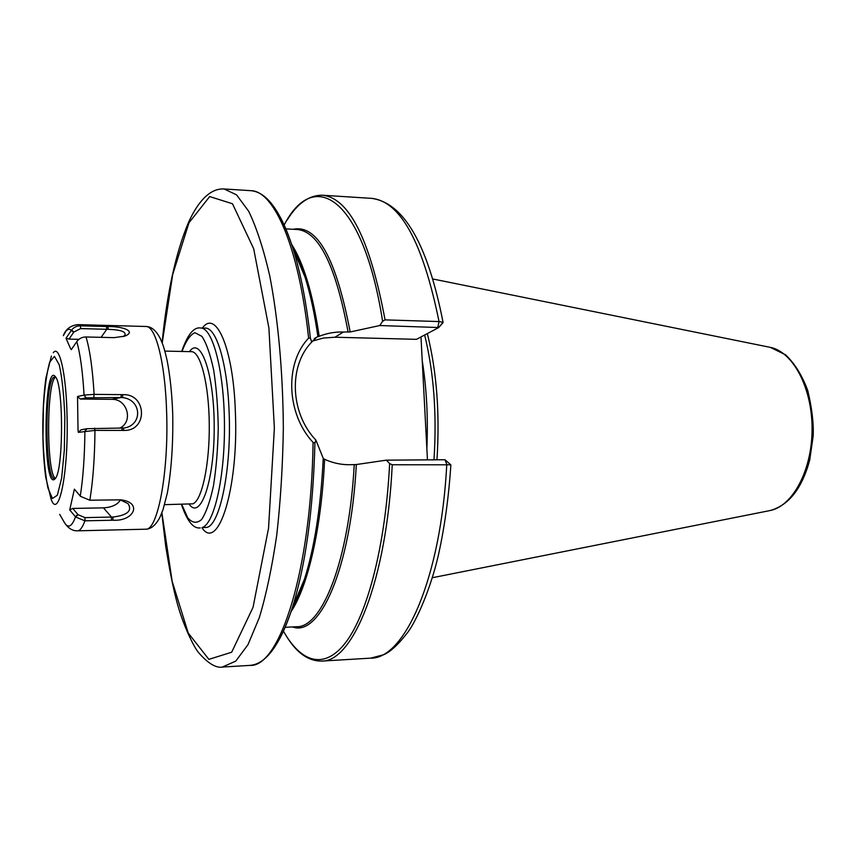<?xml version="1.0" encoding="UTF-8"?>
<svg xmlns="http://www.w3.org/2000/svg" width="856" height="856" viewBox="0 0 856 856"><rect width="100%" height="100%" fill="white"/><g stroke="black" fill="none" stroke-linecap="round" stroke-linejoin="round"><path stroke-width="1.28" d="M310.396 338.099L308.62 338.152C284.481 363.126 286.396 413.972 313.082 442.413L314.912 443.012L315.907 440.134C290.163 413.245 288.354 365.865 311.691 342.1L310.396 338.099C306.395 302.489 300.574 272.561 292.923 248.315C289.05 236.117 284.898 225.856 280.479 217.542M386.377 460.154L389.64 463.567L392.23 464.755L450.77 464.797L445.013 459.747L386.377 460.154L356.321 464.541L349.558 464.722C341.084 464.787 332.759 462.989 324.595 459.308L323.236 458.335L315.907 440.134M420.981 336.964L427.454 459.865M438.743 327.474L443.066 322.327L439.032 321.556L385.05 319.877L382.621 321.31L379.775 325.537L438.732 327.538L416.476 339.34L334.964 337.221L343.47 332.01L350.168 331.968L379.775 325.537M311.691 342.1L316.827 337.061L319.213 336.301C326.992 333.209 335.081 331.775 343.47 332.01M312.29 341.095L323.408 338.045L334.964 337.221M436.967 459.8C439.941 413.459 436.731 371.386 427.326 333.605M433.981 459.822C436.945 414.079 433.832 372.478 424.651 335.017M64.681 522.995L59.663 514.349M75.724 517.067L84.904 520.822L112.853 520.223C134.242 521.561 142.727 502.247 120.76 499.84L89.837 500.214L80.507 496.362L74.386 489.151L69.721 509.93L75.724 517.067L77.982 514.638L72.739 508.421L69.721 509.93M106.486 326.532L80.421 325.826C76.783 325.826 73.841 327.249 71.572 330.095L65.998 338.238L70.652 348.809L71.305 349.644L76.987 341.351C79.298 338.441 82.304 336.975 86.007 336.964L114.008 337.649L124.527 336.194C136.81 331.647 123.585 326.275 107.931 326.575L106.486 326.532L106.765 329.282L108.22 329.346C120.846 329.774 126.388 331.754 124.837 335.274L123.104 336.643M121.327 394.648L94.107 394.37L84.316 395.065L77.532 396.489L78.014 429.819L78.345 432.376L94.963 430.397L123.788 430.429C148.077 431.285 146.975 393.503 122.836 394.67L121.327 394.648L120.974 397.526L122.483 397.612C141.422 399.335 143.187 424.769 124.43 427.979L86.98 428.706L81.042 429.819L78.345 432.376M120.086 499.797L128.111 503.681C132.445 510.839 127.405 515.28 112.992 517.024L85.022 517.634L77.982 514.638M84.316 395.065L86.017 397.89L80.336 399.057L77.532 396.489M86.263 397.837L120.974 397.526L111.836 399.335C127.437 398.746 133.697 421.869 119.626 428.193M71.572 330.095L73.894 332.01L69.015 339.104L65.998 338.238M73.894 332.01L80.678 328.597L106.765 329.282L101.094 337.339M111.376 520.255L111.505 517.088L103.48 507.865L72.739 508.421M103.48 507.865C111.911 507.319 117.582 504.655 120.482 499.872M69.015 339.104L78.934 339.34M80.336 399.057L111.836 399.335M55.33 478.493L54.613 478.707C45.218 480.708 44.148 385.671 53.414 377.421L55.512 376.886M54.495 479.381L55.244 478.6C63.515 470.65 63.676 384.751 55.426 376.768C43.635 360.408 42.522 488.626 54.495 479.381M55.587 377.025L55.137 377.453C46.32 385.147 46.545 473.817 55.405 478.344L55.426 478.354M164.855 351.099L191.455 351.666C200.486 351.367 208.939 384.077 209.271 424.255C209.72 464.412 201.92 500.6 192.868 503.831L164.587 504.666M200.614 327.998L205.301 328.126C216.525 327.388 227.589 364.26 229.151 412.892C231.495 469.366 219.971 524.803 206.831 527.435L202.134 527.553C214.214 524.15 224.968 477.124 224.454 423.902C224.09 370.659 212.663 327.57 200.614 327.998C193.798 326.842 187.485 334.664 181.686 351.463M202.027 527.852C218.205 552.184 238.717 488.241 235.379 412.153C233.41 348.478 216.022 308.856 202.391 328.041M161.902 512.776L172.152 581.278L188.234 633.055L208.875 659.366L231.676 652.229L253.034 607.364L268.549 528.173L274.369 428.075L268.902 327.955L253.676 248.711L232.479 203.771L209.699 196.559L188.973 222.785L172.698 274.509L162.201 342.978M181.996 351.463C185.891 340.998 190.193 334.739 194.901 332.695L201.92 336.365C206.478 343.352 210.394 354.609 213.679 370.134C216.375 387.661 217.906 406.942 218.248 427.979C217.831 449.015 216.236 468.286 213.465 485.801C210.137 501.316 206.178 512.562 201.588 519.528C196.869 523.647 192.247 523.07 187.742 517.805L181.718 504.355M189.187 504.227C200.422 520.544 214.225 481.789 214.203 427.968C214.417 374.158 200.753 335.338 189.465 351.623M279.73 638.64C284.181 630.337 288.365 620.086 292.281 607.91C305.635 565.313 313.178 510.358 314.912 443.012M313.082 442.413C311.306 570.695 279.495 667.691 249.984 665.39C265.991 664.128 280.083 644.964 292.281 607.91L304.458 579.234C300.606 591.132 296.486 600.912 292.067 608.552C296.497 600.837 300.638 591.057 304.458 579.234C314.559 547.412 320.818 507.116 323.236 458.335M222.41 667.017L235.764 661.121L247.983 644.675L259.336 617.593C266.291 594.481 272.09 566.94 276.755 534.979C280.575 501.07 282.769 465.439 283.336 428.096C282.962 372.071 278.093 318.7 269.694 275.6C263.53 249 256.554 227.6 248.754 211.379L236.588 194.89L224.165 188.983C214.738 188.341 201.417 194.023 188.374 222.699C175.812 252.745 167.048 292.731 162.084 342.678M308.62 338.152C298.883 246.571 273.974 190.695 250.829 190.674L224.165 188.983M445.013 459.747L446.779 464.316C440.926 578.292 404.556 659.056 370.712 658.146L321.589 661.089C352.95 662.223 386.773 580.464 392.23 464.755M443.066 322.327C427.679 244.088 403.839 202.765 371.536 198.357C400.351 201.181 422.853 242.248 439.032 321.556L437.844 327.249M385.05 319.877C370.017 239.466 349.141 197.907 322.423 195.232C309.241 195.05 297.492 203.311 287.156 220.035M426.866 448.662C428.203 417.899 426.663 388.581 422.233 360.686M317.929 336.793C314.623 313.692 310.311 293.769 304.993 277.023C301.216 265.189 297.118 255.388 292.709 247.641C297.096 255.323 301.194 265.114 304.993 277.023L292.923 248.315C280.864 211.218 266.826 192.001 250.829 190.674M319.213 336.301C312.761 293.555 303.58 262.931 291.671 244.452M291.008 611.762C307.828 586.777 321.556 527.97 324.595 459.308M348.103 332.139C335.841 265.884 318.946 231.676 297.439 229.515L285.84 228.884M285.134 627.309L296.722 626.72C322.145 627.694 349.109 560.327 354.234 464.69M382.621 321.31C363.072 196.698 313.82 167.155 284.16 225.053M350.168 331.968C336.151 258.491 317.18 224.261 293.244 229.29M292.538 626.934C319.663 637.474 350.81 568.801 356.321 464.541M283.443 631.14C301.355 663.09 325.023 670.505 346.594 641.283C368.059 611.965 385.617 543.924 389.64 463.567M769.416 510.679L770.122 510.54C792.71 506.185 812.109 470.179 812.077 429.038C812.258 387.896 792.977 351.816 770.411 347.386L769.715 347.247M65.452 524.086C69.058 528.805 73.081 531.052 77.489 530.827C80.047 530.752 82.518 527.414 84.904 520.822L85.022 517.634M77.768 514.381L75.51 516.81C71.872 526.707 68.202 528.676 64.521 522.738M80.678 328.597L80.421 325.826L77.864 324.627L145.937 326.489C155.685 325.697 165.294 363.105 166.642 412.539C168.793 473.079 157.536 531.137 145.584 529.201L77.489 530.827M93.775 397.27L94.107 394.37C92.587 368.882 89.891 349.74 86.007 336.964M89.837 500.214C93.015 480.901 94.716 457.628 94.963 430.397L94.513 428.15M51.403 356.021L45.914 377.999C43.934 392.562 42.907 409.147 42.8 427.743C42.843 446.329 43.827 462.903 45.753 477.455L51.146 499.337C58.711 520.32 68.587 472.951 67.068 416.326C66.276 373.612 59.385 344.016 53.243 352.758M77.864 324.627C70.502 325.505 65.655 329.196 63.323 335.691L65.816 331.304C67.645 329.025 69.497 328.725 71.369 330.384L73.691 332.299M86.745 428.749L84.904 431.156C84.648 456.366 83.107 478.023 80.282 496.106M76.783 341.64C80.25 353.731 82.679 371.558 84.07 395.119L86.017 397.89M112.992 517.024L112.853 520.223M123.296 428.128L123.788 430.429M122.836 394.67L122.483 397.612M122.269 430.429L121.777 428.203M86.98 428.706L85.151 431.103M107.931 326.575L108.22 329.346M64.831 417.086L64.339 450.063L61.632 478.097L57.341 495.25L52.43 498.492L47.893 487.877C45.336 474.631 43.699 457.81 42.971 437.416L43.399 407.049C44.672 387.629 46.77 372.66 49.669 362.152L54.463 356.385L59.246 364.827C62.092 377.571 63.954 394.99 64.831 417.086M181.408 504.366C187.068 521.058 193.36 528.912 200.261 527.895M249.984 665.39L223.309 666.995C216.482 668.493 208.286 663.753 198.71 652.754C193.938 647.436 182.168 623.478 176.165 599.168C172.687 585.654 169.21 567.956 165.7 546.085L161.784 513.076M450.866 464.915C448.715 497.336 444.585 527.253 438.486 554.656C430.75 588.907 416.38 620.664 408.034 631.974C398.511 644.397 390.336 652.005 383.499 654.776L370.712 658.146M443.044 322.605L438.732 327.538M371.536 198.357L322.423 195.232M316.827 337.061L314.195 338.73M286.418 636.168C296.69 652.925 308.417 661.228 321.589 661.089M432.334 577.725L770.122 510.54C788.825 505.318 802.029 488.476 809.723 460.025L813.2 435.832C813.724 423.089 811.916 408.012 807.775 390.593C802.2 375.559 794.817 363.64 785.605 354.844L770.411 347.386L432.869 278.992M145.584 529.201C150.977 529.201 155.76 525.22 159.933 517.27L163.047 509.62L167.38 492.863C171.478 469.655 173.254 443.173 172.709 413.416C171.917 393.032 170.012 375.185 166.995 359.884C163.582 345.407 162.726 344.294 160.254 338.473C156.102 330.512 151.33 326.51 145.937 326.489M55.18 478.697L54.613 478.707"/></g></svg>
